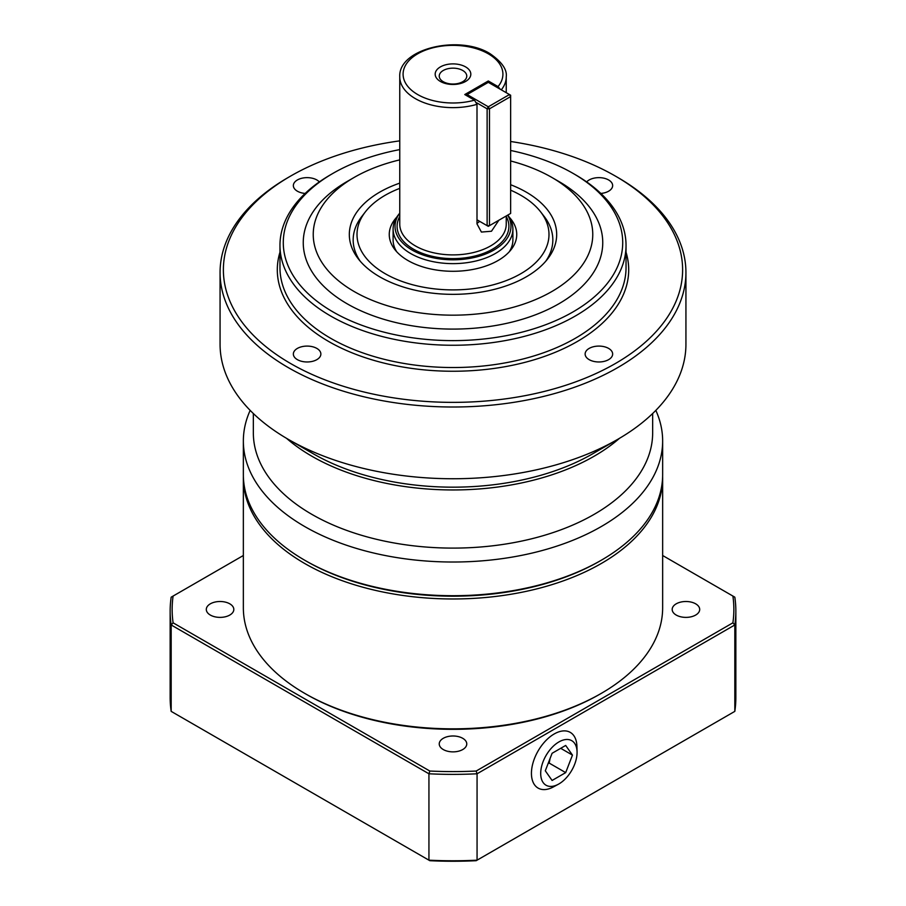 <?xml version="1.0" encoding="UTF-8"?>
<svg xmlns="http://www.w3.org/2000/svg" width="906" height="906" viewBox="0 0 906 906"><rect width="100%" height="100%" fill="white"/><g stroke="black" fill="none" stroke-linecap="round" stroke-linejoin="round"><path stroke-width="1.36" d="M652.66 413.521L652.66 432.83A199.66 115.277 180 0 1 529.41 539.33A199.66 115.277 180 0 1 311.823 514.336A199.66 115.277 180 0 1 253.34 432.83L253.34 413.521M619.489 438.311A199.66 115.277 180 0 1 594.177 456.194A199.66 115.277 180 0 1 311.823 456.194A199.66 115.277 180 0 1 286.511 438.311M662.648 440.984L662.648 474.676A209.648 121.042 180 0 1 601.244 560.259L599.829 561.074A207.644 119.886 0 0 1 306.171 561.074L304.756 560.259A209.648 121.042 180 0 1 243.352 474.676L243.352 440.984A209.648 121.042 0 0 0 304.756 526.567A209.648 121.042 0 0 0 533.226 552.807A209.648 121.042 0 0 0 662.648 440.984A209.648 121.042 0 0 0 655.831 410.384M510.644 141.495A229.614 132.559 180 0 1 615.355 176.07A229.614 132.559 180 0 1 615.367 176.07A229.614 132.559 180 0 1 615.355 363.544A229.614 132.559 180 0 1 290.645 363.544A229.614 132.559 180 0 1 290.633 176.07A229.614 132.559 180 0 1 399.761 140.86M290.633 176.07L288.289 177.429A232.933 134.484 0 0 0 220.067 272.525A232.933 134.484 0 0 0 288.289 367.621A232.933 134.484 0 0 0 542.139 396.771A232.933 134.484 0 0 0 685.933 272.525A232.933 134.484 0 0 0 617.711 177.429L615.367 176.07L617.711 177.429M510.644 150.475A169.716 97.984 180 0 1 573 173.352A169.716 97.984 180 0 1 573.011 173.352A169.716 97.984 180 0 1 573 311.924A169.716 97.984 180 0 1 333 311.924A169.716 97.984 180 0 1 332.989 173.352A169.716 97.984 180 0 1 399.761 149.603M332.989 173.352L330.645 174.711A173.035 99.898 0 0 0 279.965 245.356A173.035 99.898 0 0 0 330.645 316.001A173.035 99.898 0 0 0 519.217 337.655A173.035 99.898 0 0 0 626.035 245.356A173.035 99.898 0 0 0 575.355 174.711L573 173.352L575.355 174.711M510.644 160.974A139.762 80.691 180 0 1 551.822 177.429A139.762 80.691 180 0 1 551.833 177.429A139.762 80.691 180 0 1 551.822 291.539A139.762 80.691 180 0 1 354.178 291.539A139.762 80.691 180 0 1 354.167 177.429A139.762 80.691 180 0 1 399.761 159.875M558.889 181.506L551.833 177.429L558.889 181.506A149.75 86.455 180 0 1 558.889 303.77A149.75 86.455 180 0 1 347.111 303.77A149.75 86.455 180 0 1 347.111 181.506L354.167 177.429M399.761 183.125A103.669 59.853 0 0 0 358.357 258.923A103.669 59.853 0 0 0 379.693 276.806A103.669 59.853 0 0 0 547.643 258.923A103.669 59.853 0 0 0 526.307 192.163A103.669 59.853 0 0 0 510.644 184.733M510.644 190.181A95.991 55.413 180 0 1 520.871 195.3A95.991 55.413 180 0 1 540.622 211.857L544.132 216.387A99.83 57.633 180 0 1 545.786 261.188M250.169 410.384A209.648 121.042 0 0 0 243.352 440.984M220.067 272.525L220.067 344.257A232.933 134.484 0 0 0 288.289 439.353L288.289 439.353A232.933 134.484 0 0 0 617.711 439.353L617.711 439.353A232.933 134.484 0 0 0 685.933 344.257L685.933 272.525M297.383 359.648A13.76 7.939 180 0 1 293.351 354.031A13.76 7.939 180 0 1 301.845 346.692A13.76 7.939 180 0 1 316.84 348.414A13.76 7.939 180 0 1 320.871 354.031A13.76 7.939 180 0 1 312.377 361.369A13.76 7.939 180 0 1 297.383 359.648M608.617 359.648A13.76 7.939 180 0 1 593.623 361.369A13.76 7.939 180 0 1 585.129 354.031A13.76 7.939 180 0 1 589.16 348.414A13.76 7.939 180 0 1 604.155 346.692A13.76 7.939 180 0 1 612.649 354.031A13.76 7.939 180 0 1 608.617 359.648M586.68 181.913A13.76 7.939 180 0 1 608.617 179.966A13.76 7.939 180 0 1 612.649 185.583A13.76 7.939 180 0 1 600.848 193.442M305.152 193.442A13.76 7.939 180 0 1 293.351 185.583A13.76 7.939 180 0 1 297.383 179.966A13.76 7.939 180 0 1 319.32 181.913M592.773 453.747L617.711 439.353L592.773 453.747A197.667 114.122 180 0 1 313.227 453.747L288.289 439.353M462.728 70.475A13.76 7.939 0 0 0 447.734 68.754A13.76 7.939 0 0 0 439.24 76.093A13.76 7.939 0 0 0 443.272 81.71A13.76 7.939 0 0 0 458.266 83.431A13.76 7.939 0 0 0 466.76 76.093A13.76 7.939 0 0 0 462.728 70.475M440.395 81.449A17.814 10.283 180 0 1 440.395 66.908A17.814 10.283 180 0 1 465.605 66.908A17.814 10.283 180 0 1 465.605 81.449A17.814 10.283 180 0 1 440.395 81.449M507.654 215.164A57.973 33.477 180 0 1 483.94 254.643A57.973 33.477 180 0 1 412.004 249.999A57.973 33.477 180 0 1 399.761 213.091L398.323 214.937A59.898 34.587 0 0 0 393.102 229.048A59.898 34.587 0 0 0 410.645 253.51A59.898 34.587 0 0 0 475.922 260.996A59.898 34.587 0 0 0 512.898 229.048A59.898 34.587 0 0 0 507.79 215.073M476.669 102.786L487.122 108.822L487.122 225.651L476.998 219.807L476.998 104.337L474.506 100.181L464.767 94.552L488.3 80.974L498.04 86.602L500.191 89.196M393.102 229.048L393.102 239.92A59.898 34.587 0 0 0 396.726 251.777M662.648 477.938L662.648 607.813A209.648 121.042 180 0 1 601.244 693.396L599.829 694.211A207.644 119.886 0 0 1 306.171 694.211L304.756 693.396A209.648 121.042 180 0 1 243.352 607.813L243.352 477.938A209.648 121.042 0 0 0 304.756 563.521A209.648 121.042 0 0 0 533.226 589.761A209.648 121.042 0 0 0 662.648 477.938A209.648 121.042 0 0 0 662.626 476.307M243.374 476.307A209.648 121.042 0 0 0 243.352 477.938M540.622 211.857A95.991 55.413 180 0 1 507.428 280.135A95.991 55.413 180 0 1 385.129 273.669A95.991 55.413 180 0 1 365.378 211.857A95.991 55.413 180 0 1 399.761 188.369M396.726 217.202A63.737 36.795 0 0 0 394.812 249.512A63.737 36.795 0 0 0 407.927 260.509A63.737 36.795 0 0 0 511.188 249.512A63.737 36.795 0 0 0 509.274 217.202M509.274 251.777A59.898 34.587 0 0 0 512.898 239.92L512.898 229.048M676.216 615.061A13.76 7.939 180 0 1 672.184 609.444A13.76 7.939 180 0 1 680.678 602.105A13.76 7.939 180 0 1 695.661 603.826A13.76 7.939 180 0 1 699.692 609.444A13.76 7.939 180 0 1 691.199 616.782A13.76 7.939 180 0 1 676.216 615.061M229.784 603.826A13.76 7.939 180 0 1 233.816 609.444A13.76 7.939 180 0 1 225.322 616.782A13.76 7.939 180 0 1 210.339 615.061A13.76 7.939 180 0 1 206.308 609.444A13.76 7.939 180 0 1 214.801 602.105A13.76 7.939 180 0 1 229.784 603.826M443.272 738.311A13.76 7.939 180 0 1 458.266 736.589A13.76 7.939 180 0 1 466.76 743.928A13.76 7.939 180 0 1 462.728 749.545A13.76 7.939 180 0 1 447.734 751.267A13.76 7.939 180 0 1 439.24 743.928A13.76 7.939 180 0 1 443.272 738.311M577.065 752.456A25.719 14.847 -60 0 1 558.334 784.256A25.719 14.847 -60 0 1 540.701 773.452A25.719 14.847 -60 0 1 558.606 742.116A25.719 14.847 -60 0 1 577.065 751.821A25.719 14.847 -60 0 1 577.065 752.456M577.065 751.821L576.918 746.317A32.163 18.573 120 0 0 553.838 734.177A32.163 18.573 120 0 0 531.437 773.362A32.163 18.573 120 0 0 553.487 786.884L558.334 784.256M565.684 745.445L572.467 755.106L565.684 772.614L552.094 780.462L545.299 770.791L552.094 753.282L565.684 745.445M560.701 748.311L572.467 755.106M548.153 763.452L549.206 763.101L550.089 758.447M549.206 763.101L565.684 772.614M662.648 555.503L732.897 596.057A280.86 162.151 180 0 1 732.897 622.818L476.171 771.04A280.86 162.151 180 0 1 429.829 771.04L173.103 622.818A280.86 162.151 180 0 1 173.103 596.057L243.352 555.503M429.829 771.04L428.934 773.781L428.934 860.179L429.829 860.7A280.86 162.151 0 0 0 476.171 860.7L477.066 860.179A282.853 163.306 180 0 1 428.934 860.179L171.177 711.369A282.853 163.306 180 0 1 170.147 697.473L170.147 611.074A282.853 163.306 0 0 0 171.177 624.959L428.934 773.781A282.853 163.306 0 0 0 477.066 773.781L734.823 624.959A282.853 163.306 0 0 0 735.853 611.074A282.853 163.306 0 0 0 734.823 597.179L732.897 596.057M732.897 622.818L734.823 624.959L734.823 711.369L477.066 860.179L477.066 773.781L476.171 771.04M173.103 622.818L171.177 624.959L171.177 711.369M173.103 596.057L171.177 597.179A282.853 163.306 0 0 0 170.147 611.074M735.853 611.074L735.853 697.473A282.853 163.306 180 0 1 734.823 711.369M488.3 226.33L487.122 225.651L489.466 225.651L488.3 226.33M510.644 213.431L489.466 225.651L489.466 108.822L487.122 108.822L488.3 106.783L489.466 108.822L510.644 96.591L509.478 94.552L510.644 95.232L510.644 213.431M465.944 95.232L488.3 82.333L509.478 94.552L488.3 106.783L467.122 94.552L466.533 95.572M498.855 220.237L491.471 231.245L481.403 232.061L476.998 223.884L476.998 219.807M360.214 261.188A99.83 57.633 180 0 1 361.868 216.387L365.378 211.857M601.244 693.396A209.648 121.042 180 0 1 304.756 693.396L306.171 694.211M488.3 82.333L488.3 80.974M476.998 223.34A16.636 9.604 120 0 0 479.636 221.336M601.244 560.259A209.648 121.042 180 0 1 304.756 560.259L306.171 561.074M626.035 245.356L626.035 267.632A173.035 99.898 180 0 1 519.217 359.931A173.035 99.898 180 0 1 330.645 338.278A173.035 99.898 180 0 1 279.965 267.632L279.965 245.356M279.965 252.219A175.696 101.438 0 0 0 328.765 341.539A175.696 101.438 0 0 0 534.11 359.795A175.696 101.438 0 0 0 626.035 252.219M474.506 100.181A49.921 28.822 180 0 1 417.7 94.552A49.921 28.822 180 0 1 417.7 53.805A49.921 28.822 180 0 1 488.3 53.805A49.921 28.822 180 0 1 498.04 86.602M501.301 89.841A53.239 30.736 0 0 0 506.239 76.897C507.258 69.626 501.833 61.868 489.965 53.635C459.478 34.417 398.028 48.494 399.761 76.897A53.239 30.736 0 0 0 415.356 98.629A53.239 30.736 0 0 0 476.998 104.337M506.239 215.968L506.239 224.156A53.239 30.736 180 0 1 473.374 252.559A53.239 30.736 180 0 1 415.356 245.9A53.239 30.736 180 0 1 399.761 224.156L399.761 76.897M399.761 216.489A55.9 32.276 0 0 0 413.464 249.161A55.9 32.276 0 0 0 482.105 253.895A55.9 32.276 0 0 0 506.239 216.489M506.239 92.695L506.239 76.897"/></g></svg>
